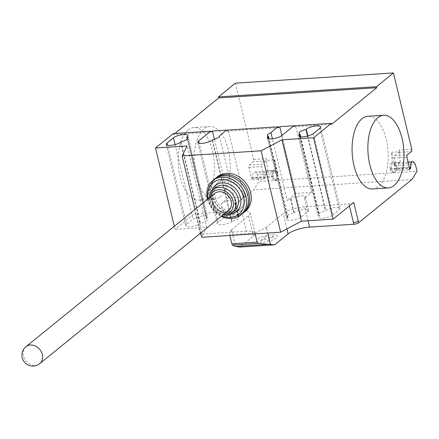 <?xml version="1.0" encoding="UTF-8"?>
<svg xmlns="http://www.w3.org/2000/svg" width="439" height="439" viewBox="0 0 439 439"><rect width="100%" height="100%" fill="white"/><g stroke="black" fill="none" stroke-linecap="round" stroke-linejoin="round"><path stroke-width="0.33" stroke-dasharray="2.19 1.65" d="M214.825 193.434A10.926 8.967 -129.1 0 0 212.224 202.527A10.926 8.967 -129.1 0 0 219.099 211.044A10.926 8.967 -129.1 0 0 228.587 210.396M215.148 178.662A22.208 18.235 -129.1 0 0 210.495 196.617A22.208 18.235 -129.1 0 0 243.113 213.118M217.393 176.813A22.208 18.235 -129.1 0 0 212.108 195.306A22.208 18.235 -129.1 0 0 226.09 212.613A22.208 18.235 -129.1 0 0 245.385 211.302M210.204 197.182A13.11 10.761 -129.1 0 0 210.33 202.653A13.11 10.761 -129.1 0 0 223.967 214.144M209.145 198.044A14.926 12.254 -129.1 0 0 209.557 202.099A14.926 12.254 -129.1 0 0 222.908 215.006M215.686 187.574A14.926 12.254 -129.1 0 0 212.136 200.003A14.926 12.254 -129.1 0 0 221.53 211.636A14.926 12.254 -129.1 0 0 234.503 210.758M211.505 191.3A16.748 13.752 -129.1 0 0 211.362 199.454A16.748 13.752 -129.1 0 0 229.992 214.084M208.042 198.938A20.392 16.742 -129.1 0 0 208.201 199.657A20.392 16.742 -129.1 0 0 221.81 215.9M214.49 179.167A22.208 18.235 -129.1 0 0 209.205 197.665A22.208 18.235 -129.1 0 0 223.182 214.973A22.208 18.235 -129.1 0 0 242.482 213.661M243.497 195.443A17.297 14.202 -129.1 0 0 232.615 181.965A17.297 14.202 -129.1 0 0 217.585 182.986A17.297 14.202 -129.1 0 0 213.475 197.385A17.297 14.202 -129.1 0 0 224.356 210.863A17.297 14.202 -129.1 0 0 239.381 209.842A17.297 14.202 -129.1 0 0 243.497 195.443M244.786 194.395A17.297 14.202 -129.1 0 0 233.905 180.917A17.297 14.202 -129.1 0 0 218.88 181.938A17.297 14.202 -129.1 0 0 214.764 196.337A17.297 14.202 -129.1 0 0 225.646 209.815A17.297 14.202 -129.1 0 0 240.671 208.794A17.297 14.202 -129.1 0 0 244.786 194.395M207.499 199.377A22.208 18.235 -129.1 0 0 221.261 216.339M372.497 188.951A36.41 17.961 86.3 0 0 378.286 186.526A36.41 17.961 86.3 0 0 387.417 145.386A36.41 17.961 86.3 0 0 367.789 116.286M188.177 129.96A36.41 17.961 -93.7 0 1 193.967 127.535A36.41 17.961 -93.7 0 1 213.595 156.641A36.41 17.961 -93.7 0 1 204.459 197.78A36.41 17.961 -93.7 0 1 198.669 200.2A36.41 17.961 -93.7 0 1 179.041 171.1A36.41 17.961 -93.7 0 1 188.177 129.96M220.263 196.754A36.41 17.961 86.3 0 0 229.394 155.615A36.41 17.961 86.3 0 0 209.765 126.514A36.41 17.961 86.3 0 0 203.976 128.934A36.41 17.961 86.3 0 0 194.845 170.08A36.41 17.961 86.3 0 0 214.473 199.18A36.41 17.961 86.3 0 0 220.263 196.754M186.559 224.422A7.831 2.25 -13.5 0 0 185.741 225.811A7.831 2.25 -13.5 0 0 191.821 226.579A7.831 2.25 -13.5 0 0 200.146 223.544L200.442 223.303A7.831 2.25 -13.5 0 0 207.351 219.33A7.831 2.25 -13.5 0 0 206.308 218.545L206.604 218.304A7.831 2.25 -13.5 0 0 207.417 216.915A7.831 2.25 -13.5 0 0 201.336 216.147A7.831 2.25 -13.5 0 0 193.012 219.182L186.559 224.422L167.555 145.293M187.239 139.125L206.308 218.545M180.901 141.918L200.442 223.303M332.888 214.951L339.342 209.71A7.831 2.25 -13.5 0 0 340.159 208.322A7.831 2.25 -13.5 0 0 334.074 207.554A7.831 2.25 -13.5 0 0 325.754 210.594L325.458 210.83A7.831 2.25 -13.5 0 0 318.549 214.803A7.831 2.25 -13.5 0 0 319.592 215.587L319.296 215.829A7.831 2.25 -13.5 0 0 318.478 217.217A7.831 2.25 -13.5 0 0 324.564 217.985A7.831 2.25 -13.5 0 0 332.888 214.951L313.347 133.566M300.666 136.765L319.592 215.587M307.509 136.085L325.458 210.83M353.746 202.39A3.644 1.048 166.5 0 1 348.967 203.905L304.721 206.769A16.386 4.708 166.5 0 0 283.237 213.584L265.48 227.94L266.824 229.383L267.697 233.032M231.452 230.146L231.084 230.168L232.055 231.633L231.408 229.959L229.646 234.651L254.933 233.016L255.13 233.844M229.646 234.651L229.844 235.48M254.933 233.016L265.48 227.94M266.824 229.383L265.853 227.918M255.064 233.279L250.181 212.931A16.386 4.708 166.5 0 0 241.51 210.863L246.4 231.205A16.386 4.708 166.5 0 1 255.064 233.279A16.386 4.708 166.5 0 1 253.358 236.182L239.935 247.069M250.181 212.931A16.386 4.708 166.5 0 1 248.474 215.834L231.084 230.168M232.055 231.633L235.622 246.482M231.408 229.959L231.04 229.981M219.418 135.914L235.705 203.734L244.265 196.787L228.225 129.982M228.159 130.043L226.776 131.162L226.529 130.147M232.044 221.256L231.748 221.497A7.831 2.25 166.5 0 1 223.429 224.532A7.831 2.25 166.5 0 1 217.343 223.764A7.831 2.25 166.5 0 1 218.161 222.375L224.614 217.14A7.831 2.25 166.5 0 1 232.939 214.1A7.831 2.25 166.5 0 1 239.025 214.869A7.831 2.25 166.5 0 1 238.207 216.257L237.911 216.498A7.831 2.25 166.5 0 1 238.959 217.283A7.831 2.25 166.5 0 1 232.044 221.256L212.509 139.871M237.911 216.498L234.656 202.933L234.953 202.692A7.831 2.25 -13.5 0 0 235.765 201.309A7.831 2.25 -13.5 0 0 229.685 200.535A7.831 2.25 -13.5 0 0 221.36 203.575L224.614 217.14M235.705 203.734A7.831 2.25 -13.5 0 0 235.699 203.723A7.831 2.25 -13.5 0 0 234.656 202.933M293.85 212.877L294.146 212.635A7.831 2.25 166.5 0 1 302.471 209.601A7.831 2.25 166.5 0 1 308.557 210.369A7.831 2.25 166.5 0 1 307.739 211.757L301.28 216.998A7.831 2.25 166.5 0 1 292.956 220.032A7.831 2.25 166.5 0 1 286.876 219.264A7.831 2.25 166.5 0 1 287.693 217.876L287.989 217.634A7.831 2.25 166.5 0 1 286.941 216.85A7.831 2.25 166.5 0 1 293.85 212.877L290.596 199.311A7.831 2.25 -13.5 0 0 287.216 200.403L272.427 138.784M287.989 217.634L269.063 138.812M307.739 211.757L304.479 198.192L311.58 192.43L295.782 193.451L287.216 200.403M295.782 193.451L281.871 135.508M295.474 125.68L294.092 126.805L293.85 125.79M311.58 192.43L295.546 125.625M244.265 196.787L228.461 197.808L221.36 203.575M228.461 197.808L214.419 139.322M304.479 198.192A7.831 2.25 -13.5 0 0 305.297 196.804A7.831 2.25 -13.5 0 0 299.211 196.035A7.831 2.25 -13.5 0 0 290.892 199.076L290.596 199.311M265.804 227.731L265.436 227.753M226.776 131.162L278.288 127.826M294.092 126.805L331.544 124.38M174.321 226.304L175.062 229.383L206.665 227.342L187.124 145.957M206.665 227.342L201.655 237.307M200.639 233.082L194.987 209.535M241.51 210.863L197.265 213.727A3.644 1.048 -13.5 0 1 195.339 213.266A3.644 1.048 -13.5 0 1 195.717 212.619L175.062 229.383M246.4 231.205L202.149 234.069A3.644 1.048 -13.5 0 1 200.864 234.014M195.717 212.619L200.607 232.966L253.819 189.785L259.026 181.505L417.05 171.276M200.607 232.966A3.644 1.048 -13.5 0 0 200.222 233.614M173.273 133.593L173.52 134.608L210.972 132.188M173.52 134.608L174.903 133.489M392.241 162.88L391.621 152.256L394.88 165.821L393.75 164.115A4.736 2.338 -93.7 0 1 394.749 169.295A4.736 2.338 -93.7 0 1 392.762 172.511A4.736 2.338 -93.7 0 1 390.238 168.889A0.73 0.357 -93.7 0 1 390.238 169.366A4.917 2.425 -93.7 0 1 392.142 162.885A4.917 2.425 -93.7 0 1 392.241 162.88L400.143 162.37A4.917 2.425 86.3 0 0 400.039 162.37A4.917 2.425 86.3 0 0 398.135 168.856A0.73 0.357 -93.7 0 1 397.959 169.224L396.324 170.552L408.967 169.734M274.682 159.823L277.942 173.394L276.811 171.682A4.736 2.338 -93.7 0 1 277.81 176.862A4.736 2.338 -93.7 0 1 275.824 180.083A4.736 2.338 -93.7 0 1 273.299 176.456A0.73 0.357 -93.7 0 1 273.299 176.939A4.917 2.425 -93.7 0 1 275.204 170.453A4.917 2.425 -93.7 0 1 275.308 170.453L274.682 159.823L266.78 160.334L266.374 158.644A1.822 0.9 86.3 0 1 265.979 160.998L261.94 164.268L249.297 165.086A1.822 0.9 86.3 0 0 248.902 167.44L251.344 177.614A1.822 0.9 -93.7 0 1 250.943 179.963L252.579 178.635A0.73 0.357 86.3 0 0 252.754 177.79A4.736 2.338 -93.7 0 1 254.669 171.962A4.736 2.338 -93.7 0 1 256.266 173.015L257.397 174.722L259.026 181.505M235.419 83.163L253.737 159.461A1.822 0.9 -93.7 0 1 253.336 161.815L249.297 165.086M276.811 171.682L275.544 171.764A4.736 2.338 86.3 0 0 273.952 170.716A4.736 2.338 86.3 0 0 272.037 176.538A4.736 2.338 86.3 0 0 274.562 180.166A4.736 2.338 86.3 0 0 276.548 176.944A4.736 2.338 86.3 0 0 275.544 171.764L256.266 173.015M277.942 173.394L257.397 174.722M273.299 176.456L252.754 177.79M273.299 176.939L265.397 177.449A0.73 0.357 -93.7 0 1 265.222 177.817L263.581 179.145L250.943 179.963M263.581 179.145A1.822 0.9 86.3 0 0 263.982 176.796L261.54 166.622A1.822 0.9 -93.7 0 1 261.94 164.268M275.204 170.453L267.302 170.963A4.917 2.425 86.3 0 1 267.406 170.963L275.308 170.453M267.302 170.963A4.917 2.425 86.3 0 0 265.397 177.449M267.406 170.963L266.78 160.334M411.842 179.556L253.819 189.785M396.324 170.552A1.822 0.9 86.3 0 0 396.724 168.203L394.282 158.029A1.822 0.9 -93.7 0 1 394.683 155.675L398.716 152.404A1.822 0.9 86.3 0 0 399.117 150.05L399.523 151.746L391.621 152.256M394.88 165.821L415.42 164.493M393.75 164.115L395.012 164.032A4.736 2.338 86.3 0 0 393.415 162.984A4.736 2.338 86.3 0 0 391.5 168.806A4.736 2.338 86.3 0 0 394.03 172.428A4.736 2.338 86.3 0 0 396.011 169.213A4.736 2.338 86.3 0 0 395.012 164.032L414.29 162.781M390.238 169.366L398.135 168.856M390.238 168.889L409.417 167.649M400.143 162.37L399.523 151.746M273.766 236.791L272.954 236.204L267.757 237.856L266.078 236.648L263.554 237.45L265.238 238.651L260.042 240.303L260.859 240.885L266.05 239.233L267.735 240.44L270.254 239.639L268.575 238.437L273.766 236.791M276.378 237.894A10.574 3.04 166.5 0 1 258.549 242.081A10.574 3.04 166.5 0 1 266.671 235.491A10.574 3.04 166.5 0 1 276.378 237.894M25.978 346.684A10.926 8.967 -129.1 0 0 23.377 355.777A10.926 8.967 -129.1 0 0 35.301 365.336A10.926 8.967 -129.1 0 0 39.746 363.646M180.605 142.159L200.146 223.544M175.106 144.59L193.012 219.182M187.063 136.919L206.604 218.304M319.806 128.325L339.342 209.71M300.298 136.699L319.296 215.829M307.843 135.997L325.754 210.594M349.444 205.88L348.967 203.905M308.085 220.773L304.721 206.769M286.914 228.895L283.237 213.584M248.474 215.834L253.358 236.182M231.748 221.497L212.213 140.112M218.161 222.375L199.163 143.246M301.28 216.998L281.745 135.613M294.146 212.635L290.892 199.076M287.693 217.876L268.695 138.746M238.207 216.257L234.953 202.692M202.149 234.069L197.265 213.727M265.222 177.817L252.579 178.635M251.344 177.614L263.982 176.796M248.902 167.44L261.54 166.622M265.979 160.998L253.336 161.815M253.737 159.461L266.374 158.644M411.76 149.233L399.117 150.05M397.959 169.224L409.45 168.483M409.367 167.385L396.724 168.203M406.926 157.211L394.282 158.029M394.683 155.675L407.321 154.857M398.716 152.404L411.359 151.587M218.88 181.938L217.585 182.986M240.671 208.794L239.381 209.842M209.765 126.514L193.967 127.535M214.473 199.18L198.669 200.2M166.2 144.426L185.741 225.811M187.881 135.53L207.417 216.915M187.815 137.945L207.351 219.33M298.943 135.832L318.478 217.217M299.008 133.418L318.549 214.803M320.618 126.937L340.159 208.322M238.959 217.283L235.699 203.723M217.343 223.764L197.802 142.379M286.941 216.85L267.406 135.464M308.557 210.369L305.297 196.804M286.876 219.264L267.335 137.879M239.025 214.869L235.765 201.309M195.339 213.266L200.184 233.449M254.669 171.962L273.952 170.716M275.824 180.083L274.562 180.166M408.083 162.035L393.415 162.984M392.762 172.511L394.03 172.428M400.039 162.37L392.142 162.885"/><path stroke-width="0.66" d="M39.746 363.646L228.587 210.396A10.926 8.967 -129.1 0 0 231.188 201.303A10.926 8.967 -129.1 0 0 224.313 192.792A10.926 8.967 -129.1 0 0 214.825 193.434L25.978 346.684A10.926 10.926 0 0 0 33.567 366.066A10.926 10.926 0 0 0 39.746 363.646A10.926 8.967 -129.1 0 0 42.342 354.553A10.926 8.967 -129.1 0 0 30.417 344.988A10.926 8.967 -129.1 0 0 25.978 346.684M243.113 213.118A22.208 18.235 -129.1 0 0 243.771 212.613A22.208 18.235 -129.1 0 0 249.056 194.12A22.208 18.235 -129.1 0 0 235.079 176.813A22.208 18.235 -129.1 0 0 215.779 178.119A22.208 18.235 -129.1 0 0 215.148 178.662M243.771 212.613L245.385 211.302A22.208 18.235 -129.1 0 0 250.669 192.809A22.208 18.235 -129.1 0 0 236.692 175.501A22.208 18.235 -129.1 0 0 217.393 176.813L215.779 178.119M223.967 214.144A13.11 10.761 -129.1 0 0 233.082 201.177A13.11 10.761 -129.1 0 0 221.432 189.862A13.11 10.761 -129.1 0 0 210.204 197.182M222.908 215.006A14.926 12.254 -129.1 0 0 231.918 212.855A14.926 12.254 -129.1 0 0 235.469 200.42A14.926 12.254 -129.1 0 0 226.074 188.786A14.926 12.254 -129.1 0 0 213.107 189.67A14.926 12.254 -129.1 0 0 209.145 198.044M231.918 212.855L234.503 210.758A14.926 12.254 -129.1 0 0 238.053 198.329A14.926 12.254 -129.1 0 0 228.659 186.696A14.926 12.254 -129.1 0 0 215.686 187.574L213.107 189.67M229.992 214.084A16.748 13.752 -129.1 0 0 240.44 197.572A16.748 13.752 -129.1 0 0 226.167 183.228A16.748 13.752 -129.1 0 0 211.505 191.3M221.81 215.9A20.392 16.742 -129.1 0 0 243.601 197.363A20.392 16.742 -129.1 0 0 221.679 179.502A20.392 16.742 -129.1 0 0 208.042 198.938M221.261 216.339A22.208 18.235 -129.1 0 0 240.704 215.099A22.208 18.235 -129.1 0 0 245.988 196.606A22.208 18.235 -129.1 0 0 232.011 179.299A22.208 18.235 -129.1 0 0 212.712 180.61A22.208 18.235 -129.1 0 0 207.427 199.103A22.208 18.235 -129.1 0 0 207.499 199.377M240.704 215.099L242.482 213.661A22.208 18.235 -129.1 0 0 247.761 195.168A22.208 18.235 -129.1 0 0 233.784 177.861A22.208 18.235 -129.1 0 0 214.49 179.167L212.712 180.61M394.085 185.505A36.41 17.961 -93.7 0 1 388.296 187.93A36.41 17.961 -93.7 0 1 368.667 158.825A36.41 17.961 -93.7 0 1 377.803 117.685A36.41 17.961 -93.7 0 1 383.593 115.259A36.41 17.961 -93.7 0 1 403.221 144.365A36.41 17.961 -93.7 0 1 394.085 185.505M383.593 115.259L367.789 116.286A36.41 17.961 86.3 0 0 361.999 118.706A36.41 17.961 86.3 0 0 352.868 159.851A36.41 17.961 86.3 0 0 372.497 188.951L388.296 187.93M186.767 137.16A7.831 2.25 166.5 0 1 187.815 137.945A7.831 2.25 166.5 0 1 180.901 141.918L180.605 142.159A7.831 2.25 166.5 0 1 172.286 145.194A7.831 2.25 166.5 0 1 166.2 144.426A7.831 2.25 166.5 0 1 167.018 143.037L173.471 137.797A7.831 2.25 166.5 0 1 181.795 134.762A7.831 2.25 166.5 0 1 187.881 135.53A7.831 2.25 166.5 0 1 187.063 136.919L186.767 137.16L187.239 139.125M300.051 134.208A7.831 2.25 166.5 0 1 299.008 133.418A7.831 2.25 166.5 0 1 305.917 129.445L306.213 129.209A7.831 2.25 166.5 0 1 314.538 126.169A7.831 2.25 166.5 0 1 320.618 126.937A7.831 2.25 166.5 0 1 319.806 128.325L313.347 133.566A7.831 2.25 166.5 0 1 305.023 136.6A7.831 2.25 166.5 0 1 298.943 135.832A7.831 2.25 166.5 0 1 299.755 134.444L300.051 134.208L300.666 136.765M305.917 129.445L307.509 136.085M200.639 233.082L201.655 237.307L280.664 232.193L301.478 221.201L333.086 219.154L313.545 137.769L331.297 123.364L293.85 125.79L281.745 135.613A7.831 2.25 166.5 0 1 273.42 138.647A7.831 2.25 166.5 0 1 267.335 137.879A7.831 2.25 166.5 0 1 268.152 136.491L268.448 136.249A7.831 2.25 166.5 0 1 267.406 135.464A7.831 2.25 166.5 0 1 270.934 132.578L278.046 126.811L278.288 127.826L279.742 126.651L295.474 125.68M301.478 221.201L281.942 139.816L313.545 137.769M358.63 222.738A3.644 1.048 166.5 0 1 353.856 224.252L353.444 222.557A3.644 1.048 -13.5 0 0 358.219 221.042L358.63 222.738L411.842 179.556L417.05 171.276L415.42 164.493L414.29 162.781A4.736 2.338 -93.7 0 0 412.693 161.733L408.083 162.035M274.704 244.819L239.935 247.069L235.458 246.416L232.335 245.11L231.847 243.804L257.128 242.169L258.165 243.436L274.704 244.819L288.121 233.932A16.386 4.708 166.5 0 1 309.605 227.117L353.856 224.252M258.165 243.436L232.335 245.11M255.13 233.844L257.128 242.169M229.844 235.48L231.847 243.804M267.697 233.032L270.386 244.232M278.046 126.811L226.529 130.147L219.418 135.914A7.831 2.25 166.5 0 1 212.509 139.871L212.213 140.112A7.831 2.25 166.5 0 1 203.888 143.147A7.831 2.25 166.5 0 1 197.802 142.379A7.831 2.25 166.5 0 1 198.62 140.99L210.725 131.168L210.972 132.188L212.427 131.009L228.159 130.043M269.063 138.812L268.448 136.249M272.427 138.784L270.934 132.578M281.871 135.508L279.742 126.651M214.419 139.322L212.427 131.009M331.297 123.364L331.544 124.38L376.739 87.707L376.492 86.692L393.443 72.934L411.76 149.233A1.822 0.9 -93.7 0 1 411.359 151.587L407.321 154.857A1.822 0.9 86.3 0 0 406.926 157.211L409.367 167.385A1.822 0.9 -93.7 0 1 408.967 169.734L410.602 168.406A0.73 0.357 86.3 0 0 410.778 167.561A4.736 2.338 -93.7 0 1 412.693 161.733M174.321 226.304L155.521 148.003L187.124 145.957L182.114 155.922L194.987 209.535M281.942 139.816L261.128 150.807L182.114 155.922M280.664 232.193L261.128 150.807M210.725 131.168L173.273 133.593L155.521 148.003M333.086 219.154L353.746 202.39L358.219 221.042M200.184 233.449L200.222 233.614A3.644 1.048 -13.5 0 0 200.864 234.014M376.739 87.707L218.715 97.935L218.468 96.92L376.492 86.692M174.903 133.489L218.715 97.935M218.468 96.92L235.419 83.163L393.443 72.934M167.018 143.037L167.555 145.293M173.471 137.797L175.106 144.59M299.755 134.444L300.298 136.699M306.213 129.209L307.843 135.997M353.444 222.557L349.444 205.88M308.085 220.773L309.605 227.117M269.782 244.194L235.458 246.416M286.914 228.895L288.121 233.932M199.163 143.246L198.62 140.99M268.695 138.746L268.152 136.491M409.417 167.649L410.778 167.561M409.45 168.483L410.602 168.406"/></g></svg>
